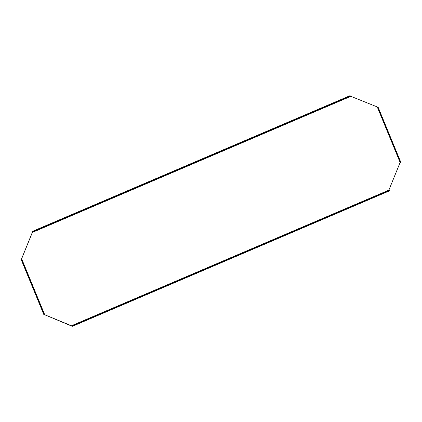 <?xml version="1.0" encoding="UTF-8"?>
<svg xmlns="http://www.w3.org/2000/svg" width="422" height="422" viewBox="0 0 422 422"><rect width="100%" height="100%" fill="white"/><g stroke="black" fill="none" stroke-linecap="round" stroke-linejoin="round"><path stroke-width="0.63" d="M71.424 325.737L44.605 314.712L71.54 326.021M44.405 314.796L21.638 259.551L21.1 259.409L21.432 259.303L21.1 259.409L43.872 314.659L44.69 314.675L21.918 259.43L21.432 259.303L32.684 231.641L32.515 231.34L33.623 231.889L351.03 96.263L349.922 95.72L32.515 231.34L33.623 231.889M21.385 259.287L32.631 231.631M377.31 107.204L378.128 107.225L377.848 107.346L400.615 162.591L400.13 162.465L388.878 190.127L389.822 190.369L72.415 325.995M350.861 96.332L377.595 107.082M377.358 107.22L400.13 162.465L377.358 107.22L377.848 107.346M378.128 107.225L400.9 162.47L400.615 162.591M21.638 259.551L21.918 259.43M334.541 102.815L337.373 101.607L334.541 102.815M49.421 224.641L46.299 225.775L49.421 224.641M196.626 161.695L196.151 161.842L196.626 161.695M187.183 165.725L186.709 165.878L187.183 165.725M191.039 164.132L187.917 165.266L191.039 164.132M191.904 163.71L191.43 163.857L191.904 163.71M195.761 162.117L192.632 163.251L195.761 162.117M33.507 231.599L350.914 95.979M72.531 326.28L389.939 190.66L389.822 190.369M375.991 195.924L373.159 197.132L376.06 196.093M85.207 320.171L88.33 319.037L85.207 320.171M235.397 256.054L235.872 255.901L235.397 256.054M225.955 260.084L226.429 259.936L225.955 260.084M226.82 259.662L229.948 258.528L226.82 259.662M230.676 258.069L231.15 257.921L230.676 258.069M231.541 257.647L234.669 256.513L231.541 257.647M71.471 325.752L388.878 190.127L71.471 325.752"/></g></svg>
